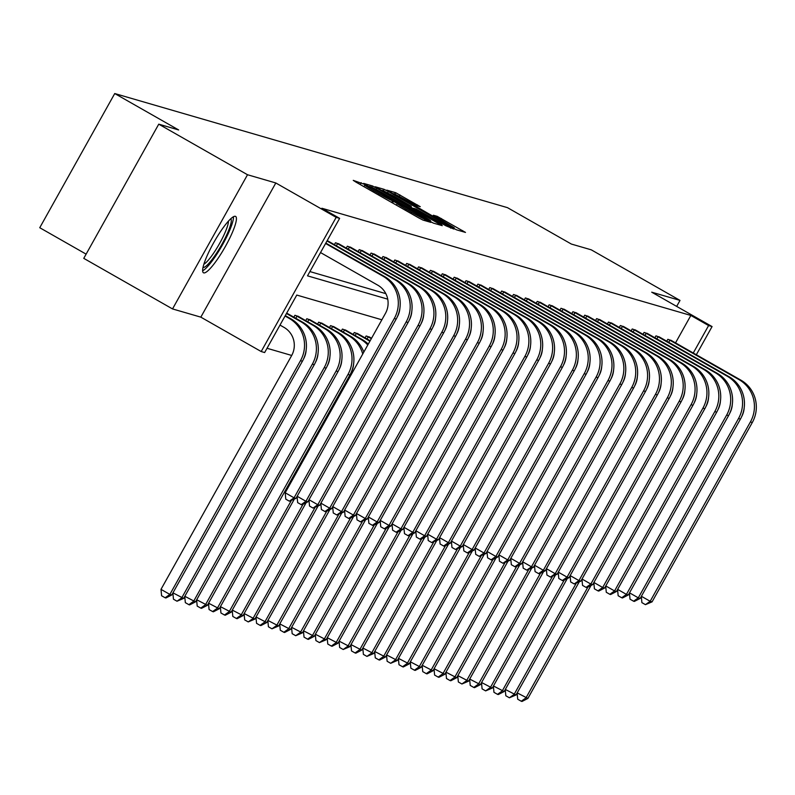 <?xml version="1.0" encoding="UTF-8"?>
<svg xmlns="http://www.w3.org/2000/svg" width="795" height="795" viewBox="0 0 795 795"><rect width="100%" height="100%" fill="white"/><g stroke="black" fill="none" stroke-linecap="round" stroke-linejoin="round"><path stroke-width="1.19" d="M364.15 184.211L353.248 180.366L355.991 182.135L418.717 217.88L422.95 220.076L430.89 222.381L424.977 219.311A13.058 0.566 29.2 0 1 411.442 212.255L406.205 209.284A13.058 0.566 29.2 0 1 397.202 203.6A13.058 0.566 29.2 0 1 397.45 203.619L392.571 200.837A13.058 0.566 29.2 0 1 379.026 193.791L373.799 190.82A13.058 0.566 29.2 0 1 364.786 185.136A13.058 0.566 29.2 0 1 365.034 185.155L366.117 185.454L364.15 184.211M203.719 272.884A32.436 6.012 -60.3 0 1 203.47 272.774A32.436 6.012 -60.3 0 1 213.944 242.246A32.436 6.012 -60.3 0 1 235.34 216.31A32.436 6.012 -60.3 0 1 235.588 216.409A32.436 6.012 -60.3 0 1 225.114 246.947A32.436 6.012 -60.3 0 1 203.719 272.884M172.525 308.927L83.763 258.355L158.752 124.169L247.513 174.741L172.525 308.927L200.827 317.145L261.187 351.539L336.176 217.353L339.634 218.357L307.516 275.845L387.722 299.149M676.664 306.403L680.013 300.401L651.711 292.182L712.072 326.566L696.321 354.759M158.752 124.169L178.646 129.953L114.738 93.542L507.449 207.644L571.357 244.055L591.261 249.829L680.013 300.401M420.277 206.7L395.711 192.708L386.817 190.134L452.365 227.658L456.598 229.854L465.492 232.418L437.18 216.329L433.335 215.236L454.223 227.758L442.696 221.855L393.863 193.573L416.51 205.607L420.277 206.7M200.827 317.145L275.815 182.969L247.513 174.741M275.815 182.969L336.176 217.353M675.511 342.903L690.855 315.446L321.886 208.25L339.634 218.357M690.855 315.446L708.603 325.562L712.072 326.566M376.711 188.157L372.487 185.96L363.673 183.397L366.406 185.165L429.141 220.901L433.364 223.107L442.259 225.671L376.711 188.157L376.025 189.399M375.28 186.775L384.094 189.329L388.328 191.535L453.875 229.049L445.796 225.74L416.123 209.045L413.539 208.31L416.361 210.089L441.801 224.876L375.25 186.825M114.738 93.542L39.75 227.718L86.118 254.142M357.969 333.83L354.272 332.529L353.209 334.437M334.228 326.934L330.531 325.632L329.468 327.54M310.487 320.027L306.791 318.735L305.727 320.643M267.031 348.28L291.715 355.454M298.622 316.579L294.925 315.277L293.852 317.195M322.363 323.486L318.666 322.184L317.593 324.092M346.103 330.382L342.406 329.08L341.333 330.988M369.844 337.279L366.147 335.977L365.074 337.885M381.868 319.789L296.774 295.064L264.646 352.543L261.187 351.539M693.26 353.02L708.603 325.562M309.891 271.572L385.833 293.643M666.757 341.234L667.83 339.316L671.527 340.618M654.891 337.786L655.955 335.868L659.651 337.169M643.016 334.327L644.089 332.419L647.786 333.721M631.15 330.879L632.214 328.971L635.911 330.273M619.275 327.431L620.348 325.523L624.045 326.825M607.41 323.982L608.473 322.074L612.17 323.376M595.534 320.534L596.608 318.626L600.305 319.928M583.669 317.086L584.732 315.178L588.429 316.48M571.794 313.637L572.867 311.729L576.564 313.031M559.928 310.189L560.992 308.281L564.688 309.583M548.053 306.741L549.126 304.833L552.823 306.135M536.188 303.293L537.251 301.385L540.948 302.686M524.312 299.844L525.386 297.936L529.082 299.238M512.447 296.396L513.51 294.488L517.207 295.79M500.572 292.948L501.645 291.04L505.342 292.341M488.706 289.499L489.77 287.591L493.466 288.893M476.831 286.051L477.904 284.143L481.601 285.435M464.966 282.603L466.029 280.685L469.726 281.986M453.09 279.154L454.164 277.236L457.86 278.538M441.225 275.696L442.288 273.788L445.985 275.09M429.35 272.248L430.423 270.34L434.12 271.642M417.484 268.799L418.548 266.891L422.244 268.193M405.609 265.351L406.682 263.443L410.379 264.745M393.744 261.903L394.807 259.995L398.504 261.297M381.868 258.454L382.942 256.547L386.638 257.848M370.003 255.006L371.066 253.098L374.763 254.4M358.128 251.558L359.201 249.65L362.898 250.952M346.262 248.11L347.326 246.202L351.022 247.503M334.387 244.661L335.46 242.753L339.157 244.055M369.367 186.418L430.393 220.881A13.058 0.566 29.2 0 0 430.642 220.901A13.058 0.566 29.2 0 0 421.628 215.216L383.995 193.781A13.058 0.566 29.2 0 0 370.45 186.726L369.367 186.418M393.952 196.206L382.425 190.303L389.957 195.043L404.506 203.341L411.323 206.273L393.952 196.206M279.989 325.085L284.004 327.371A20.789 20.412 106.2 0 1 291.616 355.623L160.997 589.353L169.872 594.412L300.5 360.682A31.184 30.617 -73.8 0 0 289.072 318.308L285.057 316.022M171.77 594.958L165.907 597.989L165.141 597.77L169.872 594.412L171.77 594.958L302.398 361.228A31.184 30.617 -73.8 0 0 290.97 318.865L285.276 315.615M165.141 597.77L161.594 595.753L160.997 589.353M320.524 252.562L377.794 285.186A20.789 20.412 106.2 0 1 385.416 313.439L285.186 492.771L294.061 497.819L394.29 318.497A31.184 30.617 -73.8 0 0 382.862 276.123L325.592 243.489M295.969 498.376L289.34 501.188L294.061 497.819L295.969 498.376L396.188 319.043A31.184 30.617 -73.8 0 0 384.76 276.67L325.821 243.091M289.34 501.188L285.783 499.161L285.186 492.771M172.952 592.851L183.645 598.406L314.273 364.676A31.184 30.617 -73.8 0 0 302.845 322.313L286.687 313.101M183.645 598.406L177.017 601.219L181.737 597.86L312.365 364.13A31.184 30.617 -73.8 0 0 300.937 321.756L286.458 313.508M306.145 350.048A20.789 20.412 106.2 0 1 303.551 358.972M177.017 601.219L173.459 599.201L172.883 592.981M184.818 596.3L195.51 601.855L326.139 368.135A31.184 30.617 -73.8 0 0 314.711 325.761L297.877 316.142M295.78 315.526L296.992 316.191L295.81 318.308M195.51 601.855L189.647 604.896L188.882 604.667L193.612 601.308L324.241 367.578A31.184 30.617 -73.8 0 0 312.813 325.205L296.992 316.191M318.01 353.497A20.789 20.412 106.2 0 1 315.416 362.421M188.882 604.667L185.334 602.65L184.748 596.429M297.141 496.269L305.936 501.267L406.156 321.945A31.184 30.617 -73.8 0 0 394.727 279.572L326.993 240.974M307.834 501.824L301.971 504.855L301.206 504.636L305.936 501.267L307.834 501.824L408.064 322.492A31.184 30.617 -73.8 0 0 396.635 280.128L327.222 240.567M399.935 307.854A20.789 20.412 106.2 0 1 397.341 316.788M301.206 504.636L297.658 502.609L297.072 496.388M336.315 243.002L337.527 243.667L336.345 245.774M309.017 499.717L317.801 504.726L418.031 325.394A31.184 30.617 -73.8 0 0 406.603 283.02L337.527 243.667M319.709 505.272L313.081 508.084L317.801 504.726L319.709 505.272L419.929 325.94A31.184 30.617 -73.8 0 0 408.501 283.577L338.412 243.608M411.8 311.302A20.789 20.412 106.2 0 1 409.206 320.236M313.081 508.084L309.523 506.057L308.947 499.846M230.779 218.734A28.073 5.207 -60.3 0 1 227.976 232.031A28.073 5.207 -60.3 0 1 203.023 267.458M203.878 264.238A25.987 4.82 119.7 0 0 225.363 231.832A25.987 4.82 119.7 0 0 228.443 221.119M202.645 270.777A32.227 5.982 119.7 0 0 229.646 230.411A32.227 5.982 119.7 0 0 233.442 216.727M196.693 599.748L207.386 605.313L338.014 371.583A31.184 30.617 -73.8 0 0 326.586 329.209L309.742 319.59M307.645 318.984L308.858 319.64L307.675 321.756M207.386 605.313L201.513 608.344L200.757 608.115L205.478 604.756L336.106 371.026A31.184 30.617 -73.8 0 0 324.678 328.653L308.858 319.64M329.885 356.945A20.789 20.412 106.2 0 1 327.292 365.869M200.757 608.115L197.2 606.098L196.623 599.877M348.18 246.45L349.393 247.116L348.22 249.223M320.882 503.165L329.677 508.174L429.896 328.842A31.184 30.617 -73.8 0 0 418.468 286.468L349.393 247.116M331.575 508.721L325.712 511.751L324.946 511.533L329.677 508.174L331.575 508.721L431.804 329.388A31.184 30.617 -73.8 0 0 420.376 287.025L350.277 247.056M423.675 314.75A20.789 20.412 106.2 0 1 421.082 323.684M324.946 511.533L321.399 509.506L320.812 503.295M208.558 603.196L219.251 608.761L349.88 375.031A31.184 30.617 -73.8 0 0 338.451 332.658L321.617 323.038M319.52 322.432L320.733 323.088L319.55 325.205M219.251 608.761L213.388 611.792L212.623 611.564L217.353 608.205L347.981 374.475A31.184 30.617 -73.8 0 0 336.553 332.101L320.733 323.088M341.751 360.393A20.789 20.412 106.2 0 1 339.157 369.317M212.623 611.564L209.075 609.546L208.489 603.326M360.055 249.898L361.268 250.564L360.085 252.671M332.757 506.614L341.542 511.622L441.772 332.29A31.184 30.617 -73.8 0 0 430.343 289.917L361.268 250.564M343.45 512.169L336.822 514.981L341.542 511.622L343.45 512.169L443.67 332.837A31.184 30.617 -73.8 0 0 432.241 290.473L362.152 250.505M435.541 318.199A20.789 20.412 106.2 0 1 432.947 327.133M336.822 514.981L333.264 512.964L332.688 506.743M363.822 352.066A31.184 30.617 -73.8 0 0 350.327 336.106L333.483 326.487M331.386 325.88L332.598 326.536L331.416 328.653M362.729 354.014A31.184 30.617 -73.8 0 0 348.419 335.55L332.598 326.536M353.626 363.842A20.789 20.412 106.2 0 1 351.022 372.766M220.434 606.645L231.126 612.21L225.253 615.241L224.498 615.012L220.94 612.995L220.364 606.774M224.498 615.012L229.218 611.653L291.139 500.87M231.126 612.21L294.239 499.27M371.921 253.347L373.133 254.012L371.961 256.119M344.623 510.062L353.417 515.071L453.637 335.738A31.184 30.617 -73.8 0 0 442.209 293.365L373.133 254.012M355.315 515.617L349.452 518.648L348.687 518.429L353.417 515.071L355.315 515.617L455.545 336.285A31.184 30.617 -73.8 0 0 444.117 293.921L374.018 253.953M447.416 321.647A20.789 20.412 106.2 0 1 444.822 330.581M348.687 518.429L345.139 516.412L344.553 510.191M368.264 344.116A31.184 30.617 -73.8 0 0 362.192 339.554L345.358 329.935M343.261 329.329L344.474 329.985L343.291 332.101M367.767 345.01A31.184 30.617 -73.8 0 0 360.294 338.998L344.474 329.985M232.299 610.093L242.992 615.658L237.129 618.689L236.363 618.46L232.816 616.443L232.229 610.222M236.363 618.46L241.094 615.101L303.004 504.318M242.992 615.658L306.115 502.718M383.796 256.795L385.009 257.461L383.826 259.567M356.498 513.51L365.283 518.519L465.512 339.187A31.184 30.617 -73.8 0 0 454.084 296.813L385.009 257.461M367.191 519.065L360.562 521.878L365.283 518.519L367.191 519.065L467.41 339.733A31.184 30.617 -73.8 0 0 455.982 297.37L385.893 257.401M459.281 325.105A20.789 20.412 106.2 0 1 456.688 334.029M360.562 521.878L357.005 519.86L356.428 513.64M370.142 340.767L357.223 333.383M355.127 332.777L356.339 333.433L355.156 335.55M369.913 341.174L356.339 333.433M244.174 613.541L254.867 619.106L248.239 621.919L244.681 619.891L244.105 613.67M248.239 621.919L252.959 618.55L314.88 507.767M254.867 619.106L317.98 506.167M395.662 260.243L396.874 260.909L395.691 263.016M368.363 516.959L377.158 521.967L477.378 342.635A31.184 30.617 -73.8 0 0 465.95 300.262L396.874 260.909M379.056 522.514L373.193 525.555L372.428 525.326L377.158 521.967L379.056 522.514L479.286 343.192A31.184 30.617 -73.8 0 0 467.858 300.818L397.758 260.849M471.157 328.554A20.789 20.412 106.2 0 1 468.563 337.478M372.428 525.326L368.88 523.309L368.294 517.088M371.543 338.253L369.099 336.832M367.002 336.225L368.214 336.891L367.032 338.998M371.315 338.66L368.214 336.891M256.04 616.99L266.732 622.555L260.869 625.586L260.104 625.367L256.556 623.34L255.97 617.119M260.104 625.367L264.834 621.998L326.745 511.215M266.732 622.555L329.855 509.615M407.537 263.692L408.749 264.357L407.567 266.464M380.239 520.407L389.023 525.416L489.253 346.083A31.184 30.617 -73.8 0 0 477.825 303.71L408.749 264.357M390.931 525.972L385.058 529.003L384.303 528.774L389.023 525.416L390.931 525.972L491.151 346.64A31.184 30.617 -73.8 0 0 479.723 304.266L409.634 264.298M483.022 332.002A20.789 20.412 106.2 0 1 480.428 340.926M384.303 528.774L380.745 526.757L380.169 520.536M267.915 620.438L278.608 626.003L271.979 628.815L268.422 626.788L267.845 620.567M271.979 628.815L276.7 625.446L338.62 514.663M278.608 626.003L341.721 513.063M279.78 623.886L290.473 629.451L284.61 632.482L283.845 632.264L280.297 630.236L279.711 624.015M283.845 632.264L288.575 628.895L350.486 518.111M290.473 629.451L353.596 516.511M291.656 627.334L302.348 632.899L295.72 635.712L292.163 633.685L291.586 627.464M295.72 635.712L300.44 632.343L362.361 521.57M302.348 632.899L365.462 519.96M303.521 630.793L314.214 636.348L308.351 639.379L307.585 639.16L304.038 637.133L303.452 630.912M307.585 639.16L312.316 635.791L374.226 525.018M314.214 636.348L377.337 523.408M315.396 634.241L326.089 639.796L319.461 642.608L315.903 640.581L315.327 634.36M319.461 642.608L324.181 639.24L386.102 528.466M326.089 639.796L389.202 526.856M327.262 637.689L337.954 643.244L332.091 646.275L331.326 646.057L327.779 644.03L327.192 637.809M331.326 646.057L336.056 642.698L397.967 531.915M337.954 643.244L401.078 530.305M339.137 641.138L349.83 646.693L343.202 649.505L339.644 647.478L339.067 641.267M343.202 649.505L347.922 646.146L409.842 535.363M349.83 646.693L412.943 533.753M351.002 644.586L361.695 650.141L355.832 653.172L355.067 652.953L351.519 650.936L350.933 644.715M355.067 652.953L359.797 649.594L421.708 538.811M361.695 650.141L424.818 537.201M362.878 648.034L373.571 653.589L366.942 656.402L363.385 654.384L362.808 648.163M366.942 656.402L371.663 653.043L433.583 542.26M373.571 653.589L436.684 540.65M374.743 651.483L385.436 657.038L379.573 660.069L378.808 659.85L375.26 657.833L374.674 651.612M378.808 659.85L383.538 656.491L445.448 545.708M385.436 657.038L448.559 544.098M419.402 267.14L420.615 267.806L419.432 269.912M392.104 523.855L400.899 528.864L501.118 349.532A31.184 30.617 -73.8 0 0 489.69 307.158L420.615 267.806M402.797 529.42L396.934 532.451L396.168 532.223L400.899 528.864L402.797 529.42L503.026 350.088A31.184 30.617 -73.8 0 0 491.598 307.715L421.499 267.746M494.897 335.45A20.789 20.412 106.2 0 1 492.304 344.374M396.168 532.223L392.621 530.205L392.034 523.985M431.278 270.588L432.49 271.254L431.307 273.361M403.979 527.304L412.764 532.312L512.994 352.98A31.184 30.617 -73.8 0 0 501.566 310.606L432.49 271.254M414.672 532.869L408.799 535.9L408.044 535.671L412.764 532.312L414.672 532.869L514.892 353.536A31.184 30.617 -73.8 0 0 503.464 311.163L433.374 271.204M506.763 338.899A20.789 20.412 106.2 0 1 504.169 347.822M408.044 535.671L404.486 533.654L403.91 527.433M443.143 274.036L444.355 274.702L443.173 276.809M415.845 530.752L424.639 535.76L524.859 356.428A31.184 30.617 -73.8 0 0 513.431 314.055L444.355 274.702M426.537 536.317L420.674 539.348L419.909 539.119L424.639 535.76L426.537 536.317L526.767 356.985A31.184 30.617 -73.8 0 0 515.339 314.611L445.24 274.653M518.638 342.347A20.789 20.412 106.2 0 1 516.044 351.271M419.909 539.119L416.361 537.102L415.775 530.881M455.018 277.485L456.231 278.151L455.048 280.267M427.72 534.2L436.505 539.209L536.734 359.877A31.184 30.617 -73.8 0 0 525.306 317.513L456.231 278.151M438.413 539.765L431.784 542.578L436.505 539.209L438.413 539.765L538.632 360.433A31.184 30.617 -73.8 0 0 527.204 318.06L457.115 278.101M530.504 345.795A20.789 20.412 106.2 0 1 527.91 354.719M431.784 542.578L428.227 540.55L427.65 534.329M466.884 280.933L468.096 281.599L466.913 283.716M439.585 537.649L448.38 542.657L548.6 363.325A31.184 30.617 -73.8 0 0 537.172 320.961L468.096 281.599M450.278 543.214L444.415 546.245L443.65 546.026L448.38 542.657L450.278 543.214L550.508 363.881A31.184 30.617 -73.8 0 0 539.08 321.508L468.98 281.549M542.379 349.243A20.789 20.412 106.2 0 1 539.785 358.167M443.65 546.026L440.102 543.999L439.516 537.778M478.759 284.391L479.971 285.047L478.789 287.164M451.461 541.097L460.245 546.105L560.475 366.773A31.184 30.617 -73.8 0 0 549.047 324.41L479.971 285.047M462.153 546.662L455.525 549.474L460.245 546.105L462.153 546.662L562.373 367.33A31.184 30.617 -73.8 0 0 550.945 324.956L480.856 284.998M554.244 352.692A20.789 20.412 106.2 0 1 551.65 361.616M455.525 549.474L451.967 547.447L451.391 541.226M490.624 287.84L491.837 288.496L490.654 290.612M463.326 544.545L472.121 549.554L572.34 370.222A31.184 30.617 -73.8 0 0 560.912 327.858L491.837 288.496M474.019 550.11L468.156 553.141L467.39 552.923L472.121 549.554L474.019 550.11L574.248 370.778A31.184 30.617 -73.8 0 0 562.82 328.405L492.721 288.446M566.12 356.14A20.789 20.412 106.2 0 1 563.526 365.064M467.39 552.923L463.843 550.895L463.256 544.674M502.5 291.288L503.712 291.944L502.529 294.061M475.201 547.994L483.986 553.002L584.216 373.67A31.184 30.617 -73.8 0 0 572.788 331.306L503.712 291.944M485.894 553.558L479.266 556.371L483.986 553.002L485.894 553.558L586.114 374.226A31.184 30.617 -73.8 0 0 574.686 331.853L504.596 291.894M577.985 359.588A20.789 20.412 106.2 0 1 575.391 368.522M479.266 556.371L475.708 554.344L475.132 548.123M514.365 294.736L515.577 295.392L514.395 297.509M487.067 551.452L495.861 556.45L596.081 377.118A31.184 30.617 -73.8 0 0 584.653 334.755L515.577 295.392M497.759 557.007L491.896 560.038L491.131 559.819L495.861 556.45L497.759 557.007L597.989 377.675A31.184 30.617 -73.8 0 0 586.561 335.301L516.462 295.342M589.86 363.037A20.789 20.412 106.2 0 1 587.267 371.971M491.131 559.819L487.583 557.792L486.997 551.571M526.24 298.185L527.453 298.841L526.27 300.957M498.942 554.9L507.727 559.899L607.956 380.576A31.184 30.617 -73.8 0 0 596.528 338.203L527.453 298.841M509.635 560.455L503.006 563.267L507.727 559.899L509.635 560.455L609.854 381.123A31.184 30.617 -73.8 0 0 598.426 338.75L528.337 298.791M601.726 366.485A20.789 20.412 106.2 0 1 599.132 375.419M503.006 563.267L499.449 561.24L498.872 555.019M386.618 654.931L397.311 660.486L390.683 663.298L387.125 661.281L386.549 655.06M390.683 663.298L395.403 659.939L457.324 549.156M397.311 660.486L460.424 547.546M538.106 301.633L539.318 302.289L538.135 304.406M510.807 558.348L519.602 563.357L619.822 384.025A31.184 30.617 -73.8 0 0 608.394 341.651L539.318 302.289M521.5 563.903L515.637 566.934L514.872 566.716L519.602 563.357L521.5 563.903L621.73 384.571A31.184 30.617 -73.8 0 0 610.302 342.208L540.202 302.239M613.601 369.933A20.789 20.412 106.2 0 1 611.007 378.867M514.872 566.716L511.324 564.688L510.738 558.468M398.484 658.379L409.177 663.934L403.313 666.975L402.548 666.747L399.001 664.729L398.414 658.508M402.548 666.747L407.279 663.388L469.189 552.605M409.177 663.934L472.3 550.995M549.981 305.081L551.193 305.747L550.011 307.854M522.683 561.797L531.467 566.805L631.697 387.473A31.184 30.617 -73.8 0 0 620.269 345.1L551.193 305.747M533.375 567.352L526.747 570.164L531.467 566.805L533.375 567.352L633.595 388.02A31.184 30.617 -73.8 0 0 622.167 345.656L552.078 305.687M625.466 373.382A20.789 20.412 106.2 0 1 622.873 382.316M526.747 570.164L523.19 568.137L522.613 561.926M410.359 661.828L421.052 667.393L415.179 670.423L414.424 670.195L410.866 668.178L410.29 661.957M414.424 670.195L419.144 666.836L481.064 556.053M421.052 667.393L484.165 554.453M561.846 308.53L563.059 309.195L561.876 311.302M534.548 565.245L543.343 570.254L643.562 390.921A31.184 30.617 -73.8 0 0 632.134 348.548L563.059 309.195M545.241 570.8L539.378 573.831L538.613 573.612L543.343 570.254L545.241 570.8L645.47 391.468A31.184 30.617 -73.8 0 0 634.042 349.104L563.943 309.136M637.342 376.83A20.789 20.412 106.2 0 1 634.748 385.764M538.613 573.612L535.065 571.595L534.479 565.374M422.224 665.276L432.917 670.841L427.054 673.872L426.289 673.643L422.741 671.626L422.155 665.405M426.289 673.643L431.019 670.284L492.93 559.501M432.917 670.841L496.04 557.901M573.722 311.978L574.934 312.644L573.752 314.75M546.423 568.693L555.208 573.702L655.438 394.37A31.184 30.617 -73.8 0 0 644.01 351.996L574.934 312.644M557.116 574.248L550.488 577.061L555.208 573.702L557.116 574.248L657.336 394.916A31.184 30.617 -73.8 0 0 645.908 352.553L575.819 312.584M649.207 380.278A20.789 20.412 106.2 0 1 646.613 389.212M550.488 577.061L546.93 575.043L546.354 568.822M434.1 668.724L444.793 674.289L438.92 677.32L438.164 677.092L434.607 675.074L434.03 668.853M438.164 677.092L442.885 673.733L504.805 562.949M444.793 674.289L507.906 561.35M585.587 315.426L586.799 316.092L585.617 318.199M558.289 572.142L567.083 577.15L667.303 397.818A31.184 30.617 -73.8 0 0 655.875 355.445L586.799 316.092M568.981 577.697L563.118 580.728L562.353 580.509L567.083 577.15L568.981 577.697L669.211 398.365A31.184 30.617 -73.8 0 0 657.783 356.001L587.684 316.032M661.082 383.737A20.789 20.412 106.2 0 1 658.489 392.66M562.353 580.509L558.806 578.492L558.219 572.271M445.965 672.173L456.658 677.738L450.795 680.768L450.03 680.55L446.482 678.523L445.896 672.302M450.03 680.55L454.76 677.181L516.67 566.398M456.658 677.738L519.781 564.798M597.462 318.875L598.675 319.54L597.492 321.647M570.164 575.59L578.949 580.598L679.178 401.266A31.184 30.617 -73.8 0 0 667.75 358.893L598.675 319.54M580.857 581.145L574.229 583.957L578.949 580.598L580.857 581.145L681.077 401.823A31.184 30.617 -73.8 0 0 669.648 359.449L599.559 319.481M672.948 387.185A20.789 20.412 106.2 0 1 670.354 396.109M574.229 583.957L570.671 581.94L570.094 575.719M457.841 675.621L468.533 681.186L461.905 683.998L458.347 681.971L457.771 675.75M461.905 683.998L466.625 680.629L528.546 569.846M468.533 681.186L531.646 568.246M609.328 322.323L610.54 322.989L609.358 325.095M582.029 579.038L590.824 584.047L691.044 404.715A31.184 30.617 -73.8 0 0 679.616 362.341L610.54 322.989M592.722 584.593L586.859 587.634L586.094 587.406L590.824 584.047L592.722 584.593L692.952 405.271A31.184 30.617 -73.8 0 0 681.524 362.898L611.425 322.929M684.823 390.633A20.789 20.412 106.2 0 1 682.229 399.557M586.094 587.406L582.546 585.388L581.96 579.167M469.706 679.069L480.399 684.634L474.536 687.665L473.77 687.446L470.223 685.419L469.636 679.198M473.77 687.446L478.501 684.078L540.411 573.294M480.399 684.634L543.522 571.694M621.203 325.771L622.415 326.437L621.233 328.544M593.905 582.487L602.69 587.495L702.919 408.163A31.184 30.617 -73.8 0 0 691.491 365.789L622.415 326.437M604.597 588.052L598.724 591.082L597.969 590.854L602.69 587.495L604.597 588.052L704.817 408.719A31.184 30.617 -73.8 0 0 693.389 366.346L623.3 326.377M696.688 394.082A20.789 20.412 106.2 0 1 694.095 403.005M597.969 590.854L594.412 588.837L593.835 582.616M481.581 682.517L492.274 688.082L485.646 690.895L482.088 688.868L481.512 682.647M485.646 690.895L490.366 687.526L552.287 576.743M492.274 688.082L555.387 575.143M633.068 329.219L634.281 329.885L633.098 331.992M605.77 585.935L614.565 590.943L714.784 411.611A31.184 30.617 -73.8 0 0 703.356 369.238L634.281 329.885M616.463 591.5L610.6 594.531L609.835 594.302L614.565 590.943L616.463 591.5L716.693 412.168A31.184 30.617 -73.8 0 0 705.264 369.794L635.165 329.836M708.564 397.53A20.789 20.412 106.2 0 1 705.97 406.454M609.835 594.302L606.287 592.285L605.701 586.064M493.447 685.966L504.139 691.531L498.276 694.562L497.511 694.343L493.963 692.316L493.377 686.095M497.511 694.343L502.241 690.974L564.152 580.201M504.139 691.531L567.262 578.591M644.944 332.668L646.156 333.334L644.974 335.44M617.645 589.383L626.43 594.392L726.66 415.06A31.184 30.617 -73.8 0 0 715.232 372.686L646.156 333.334M628.338 594.948L622.465 597.979L621.71 597.751L626.43 594.392L628.338 594.948L728.558 415.616A31.184 30.617 -73.8 0 0 717.13 373.243L647.041 333.284M720.429 400.978A20.789 20.412 106.2 0 1 717.835 409.902M621.71 597.751L618.152 595.733L617.576 589.512M505.322 689.424L516.015 694.979L509.386 697.791L505.829 695.764L505.252 689.543M509.386 697.791L514.107 694.423L576.027 583.649M516.015 694.979L579.128 582.039M656.809 336.116L658.021 336.782L656.839 338.889M629.511 592.832L638.306 597.84L738.525 418.508A31.184 30.617 -73.8 0 0 727.097 376.134L658.021 336.782M640.204 598.396L634.34 601.427L633.575 601.209L638.306 597.84L640.204 598.396L740.433 419.064A31.184 30.617 -73.8 0 0 729.005 376.691L658.906 336.732M732.304 404.426A20.789 20.412 106.2 0 1 729.711 413.35M633.575 601.209L630.028 599.182L629.441 592.961M517.187 692.872L527.88 698.427L522.017 701.458L521.252 701.24L517.704 699.212L517.118 692.992M521.252 701.24L525.982 697.871L587.893 587.098M527.88 698.427L591.003 585.488M668.684 339.564L669.897 340.23L668.714 342.347M641.386 596.28L650.171 601.288L750.4 421.956A31.184 30.617 -73.8 0 0 738.972 379.593L669.897 340.23M652.079 601.845L645.451 604.657L650.171 601.288L652.079 601.845L752.299 422.513A31.184 30.617 -73.8 0 0 740.87 380.139L670.781 340.18M744.17 407.875A20.789 20.412 106.2 0 1 741.576 416.799M645.451 604.657L641.893 602.63L641.317 596.409M360.155 184.51L361.188 182.671M425.355 220.781L426.011 219.609M392.571 202.983L393.595 201.145M373.173 191.933L373.799 190.82M378.4 194.904L379.026 193.791M391.667 202.467L392.571 200.837M405.589 210.397L406.205 209.284M410.816 213.378L411.442 212.255M424.321 220.483L424.977 219.311M438.979 224.737L439.446 223.902M371.752 187.262L372.487 185.96M430.085 221.437L430.393 220.881M383.379 190.611L384.094 189.329M387.652 192.738L388.328 191.535M450.586 228.115L451.063 227.271M410.737 207.177L411.244 206.263M436.644 217.293L437.18 216.329M440.788 219.649L441.414 218.536M462.203 231.484L462.67 230.649M395.006 193.97L395.711 192.708M399.269 196.117L399.945 194.904M417.077 205.776L417.544 204.931M289.072 318.308L290.97 318.865M300.5 360.682L302.398 361.228M382.862 276.123L384.76 276.67M394.29 318.497L396.188 319.043M300.937 321.756L302.845 322.313M312.365 364.13L314.273 364.676M312.813 325.205L314.711 325.761M324.241 367.578L326.139 368.135M394.727 279.572L396.635 280.128M406.156 321.945L408.064 322.492M406.603 283.02L408.501 283.577M418.031 325.394L419.929 325.94M324.678 328.653L326.586 329.209M336.106 371.026L338.014 371.583M418.468 286.468L420.376 287.025M429.896 328.842L431.804 329.388M336.553 332.101L338.451 332.658M347.981 374.475L349.88 375.031M430.343 289.917L432.241 290.473M441.772 332.29L443.67 332.837M348.419 335.55L350.327 336.106M442.209 293.365L444.117 293.921M453.637 335.738L455.545 336.285M360.294 338.998L362.192 339.554M454.084 296.813L455.982 297.37M465.512 339.187L467.41 339.733M465.95 300.262L467.858 300.818M477.378 342.635L479.286 343.192M477.825 303.71L479.723 304.266M489.253 346.083L491.151 346.64M489.69 307.158L491.598 307.715M501.118 349.532L503.026 350.088M501.566 310.606L503.464 311.163M512.994 352.98L514.892 353.536M513.431 314.055L515.339 314.611M524.859 356.428L526.767 356.985M525.306 317.513L527.204 318.06M536.734 359.877L538.632 360.433M537.172 320.961L539.08 321.508M548.6 363.325L550.508 363.881M549.047 324.41L550.945 324.956M560.475 366.773L562.373 367.33M560.912 327.858L562.82 328.405M572.34 370.222L574.248 370.778M572.788 331.306L574.686 331.853M584.216 373.67L586.114 374.226M584.653 334.755L586.561 335.301M596.081 377.118L597.989 377.675M596.528 338.203L598.426 338.75M607.956 380.576L609.854 381.123M608.394 341.651L610.302 342.208M619.822 384.025L621.73 384.571M620.269 345.1L622.167 345.656M631.697 387.473L633.595 388.02M632.134 348.548L634.042 349.104M643.562 390.921L645.47 391.468M644.01 351.996L645.908 352.553M655.438 394.37L657.336 394.916M655.875 355.445L657.783 356.001M667.303 397.818L669.211 398.365M667.75 358.893L669.648 359.449M679.178 401.266L681.077 401.823M679.616 362.341L681.524 362.898M691.044 404.715L692.952 405.271M691.491 365.789L693.389 366.346M702.919 408.163L704.817 408.719M703.356 369.238L705.264 369.794M714.784 411.611L716.693 412.168M715.232 372.686L717.13 373.243M726.66 415.06L728.558 415.616M727.097 376.134L729.005 376.691M738.525 418.508L740.433 419.064M738.972 379.593L740.87 380.139M750.4 421.956L752.299 422.513M363.931 186.666L364.786 185.136M396.347 205.13L397.202 203.6M430.284 221.547L430.642 220.901M382.107 190.87L382.425 190.303M410.796 207.207L411.323 206.273M393.545 194.139L393.863 193.573M453.826 228.473L454.223 227.758"/></g></svg>
